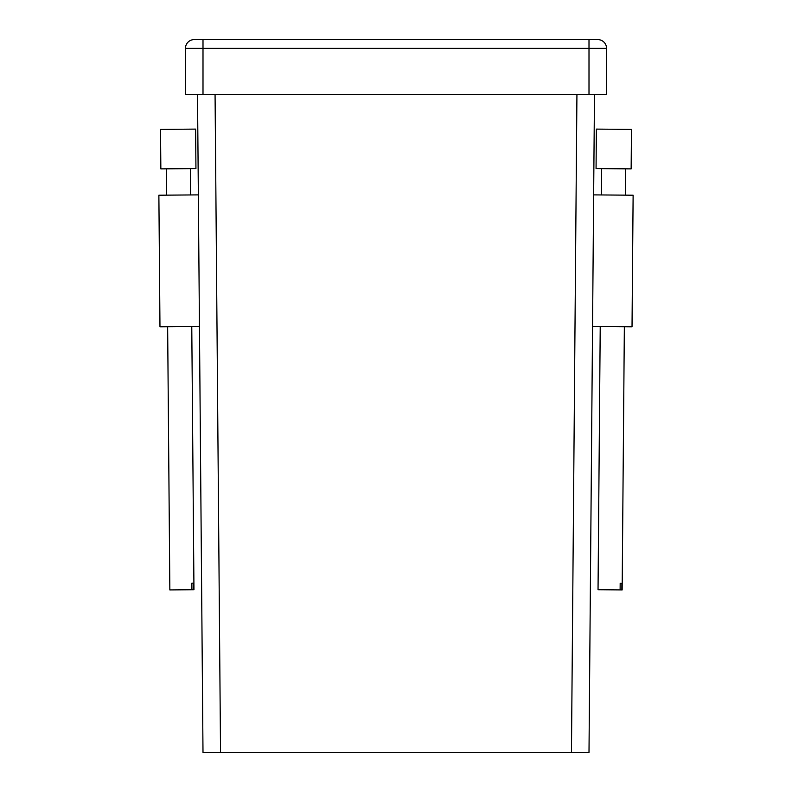 <?xml version="1.0" encoding="UTF-8"?>
<svg xmlns="http://www.w3.org/2000/svg" width="792" height="792" viewBox="0 0 792 792"><rect width="100%" height="100%" fill="white"/><g stroke="black" fill="none" stroke-linecap="round" stroke-linejoin="round"><path stroke-width="1.19" d="M594.485 94.426L589 752.4L203 752.4L197.515 94.426M203 94.426L589 94.426L589 48.371L203 48.371L203 94.426L185.447 94.426L185.447 48.371A8.771 8.771 0 0 1 194.218 39.6L597.782 39.6L589 39.6L589 48.371L606.553 48.371L606.553 94.426L589 94.426M197.515 39.6L194.218 39.6A8.771 8.771 0 0 0 185.447 48.371L203 48.371L203 39.6L197.515 39.6M597.782 39.6A8.771 8.771 0 0 1 606.553 48.371M593.644 194.881L592.555 326.472L632.026 326.799L633.125 195.218L593.644 194.881M600.227 326.542L598.039 589.713L622.156 589.921L624.353 326.74M621.859 589.911L621.908 583.338L620.176 583.318L620.116 589.901M618.126 129.294L631.481 129.403L631.145 168.874L596.059 168.587L596.386 129.106L618.126 129.294M198.356 194.881L158.875 195.218L159.974 326.799L199.445 326.472M193.664 589.723L193.604 583.14L191.872 583.159L191.921 589.733L193.961 589.713L191.773 326.542M167.647 326.74L169.844 589.921L191.921 589.733M160.519 129.403L195.614 129.106L195.941 168.587L160.855 168.874L160.519 129.403M571.458 752.4L576.932 94.426M215.068 94.426L220.542 752.4M601.544 168.627L601.326 194.951M625.67 168.835L625.442 195.149M190.456 168.627L190.674 194.951M166.33 168.835L166.558 195.149"/></g></svg>
